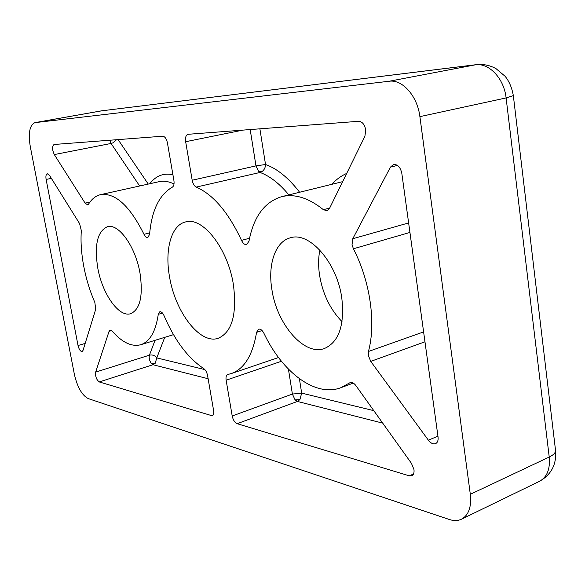 <?xml version="1.0" encoding="UTF-8"?>
<svg xmlns="http://www.w3.org/2000/svg" width="585" height="585" viewBox="0 0 585 585"><rect width="100%" height="100%" fill="white"/><g stroke="black" fill="none" stroke-linecap="round" stroke-linejoin="round"><path stroke-width="0.88" d="M169.54 276.829C164.59 249.949 171.171 225.203 185.467 221.964C202.498 216.348 227.909 248.354 233.415 284.741C237.108 314.306 232.048 332.148 218.256 338.276C200.048 344.755 175.178 312.01 169.54 276.829M81.33 230.629C80.547 241.663 81.352 253.517 83.728 266.204C86.149 278.891 89.856 290.979 94.85 302.474L95.713 309.253L83.004 350.43L82.112 351.548C80.386 351.468 79.026 349.457 78.032 345.523L46.12 179.434C45.623 176.187 46.003 174.286 47.268 173.723L49.476 175.332L79.582 223.58L81.33 230.629M97.754 267.945C94.192 244.969 97.41 231.229 107.413 226.724C118.609 223.112 135.566 246.643 140.012 273.18C143.252 295.93 140.129 309.436 130.645 313.699C118.909 317.655 102.243 293.802 97.754 267.945M271.886 289.509C267.674 264.552 275.25 241.649 290.277 237.832C309.275 231.214 337.114 262.489 341.815 298.167C344.697 325.267 338.912 342.042 324.47 348.492C304.142 356.236 276.771 324.09 271.886 289.509M319.849 250.066C318.313 257.868 318.218 266.263 319.571 275.257C322.759 294.094 330.247 309.56 342.028 321.648M370.744 361.384L368.301 355.38L368.44 351.475C376.177 323.132 370.232 281.217 353.391 248.779L352.046 244.559L352.784 238.731L390.422 167.142L393.529 164.487C397.683 164.261 400.447 167.215 401.815 173.35L438.048 436.988C438.414 440.395 437.587 442.611 435.584 443.635C433.2 444.417 430.794 443.269 428.388 440.198L370.744 361.384L424.966 341.794M413.968 469.543C414.334 472.738 413.61 474.808 411.803 475.759L409.317 475.832L237.152 423.694C234.753 422.589 233.101 420.015 232.201 415.972L226.132 380.199C225.7 377.106 226.234 375.212 227.726 374.502L231.309 373.559C244.318 368.879 252.735 355.139 256.559 332.331L258.585 329.172C260.5 328.799 262.285 330.181 263.937 333.304C282.16 371.987 315.191 397.515 340.821 387.716L350.137 382.619C352.046 382.071 353.976 383.073 355.914 385.632L411.452 463.349L413.968 469.543M95.655 372.089L149.416 355.183C152.451 354.532 154.901 355.439 156.773 357.903L155.222 363.263L152.992 364.726L99.26 381.939C96.452 379.76 95.253 376.477 95.655 372.089L109.059 331.351L110.097 330.115L112.225 331.168C122.177 342.525 131.676 347.044 140.714 344.733C149.848 341.698 155.698 331.556 158.279 314.313L159.815 311.746C161.314 311.52 162.725 312.821 164.034 315.651C174.681 340.382 187.909 358.02 203.719 368.572C205.606 369.954 206.885 372.279 207.573 375.555L213.598 410.487C214.008 413.376 213.554 415.153 212.223 415.803L99.26 381.939M155.047 340.324L149.416 355.183C148.787 357.896 149.431 360.667 151.347 363.49L152.992 364.726L208.121 378.736M365.72 129.826L364.916 136.254L329.472 208.516L327.015 210.746L323.381 209.686C308.617 197.891 294.745 193.547 281.758 196.648C264.508 201.92 253.583 216.786 248.969 241.239L246.658 244.552C244.727 244.852 243.009 243.455 241.51 240.376C228.406 212.392 213.32 194.63 196.246 187.09C194.264 186.045 192.911 183.756 192.187 180.231L185.657 141.716C185.145 137.57 185.913 135.098 187.96 134.301L358.649 121.3C362.232 121.57 364.594 124.415 365.72 129.826M299.396 378.722L301.67 393.12L292.398 394.063L295.067 399.862L297.407 401.442L299.9 399.628L301.67 393.12L373.8 410.648M259.886 128.81L265.524 164.502L255.981 165.884L258.694 171.573L260.069 172.458L261.912 171.661C264.245 169.964 265.451 167.581 265.524 164.502C277.173 168.648 288.544 177.891 299.622 192.246M30.23 146.287L74.383 374.4C77.388 387.248 82.002 395.306 88.225 398.582L449.39 519.509C453.872 520.986 457.901 520.884 461.477 519.202C468.68 515.209 471.627 506.91 470.311 494.303L419.891 116.634C417.463 96.108 402.4 79.158 389.157 81.249L34.976 122.638C29.711 124.963 28.131 132.846 30.23 146.287M143.99 234.307C129.76 205.832 115.303 192.611 100.627 194.637C95.808 195.763 91.786 198.937 88.562 204.143L87.64 204.882L85.103 203.119L54.303 154.572C52.094 149.701 52.014 146.338 54.054 144.48L162.696 136.21C164.904 136.466 166.484 138.703 167.434 142.923L173.906 180.458C174.381 183.909 173.862 186.14 172.341 187.163C159.259 194.739 151.676 210.468 149.584 234.358L147.8 237.627C146.447 237.817 145.175 236.713 143.99 234.307L149.709 232.888M109.717 140.239L111.062 143.464L54.303 154.572M116.598 139.713L112.715 142.937L111.062 143.464L139.647 185.986M409.939 232.442L353.391 248.779M413.515 473.974L409.317 475.832M151.347 363.49L155.222 363.263M295.067 399.862L299.9 399.628M258.694 171.573L261.912 171.661M389.157 81.249L476.11 64.686L101.498 110.843L475.291 64.818C489.001 62.617 504.087 78.463 506.105 97.929L549.22 457.039C553.395 455.02 555.509 452.878 555.56 450.618L555.479 449.909M513.337 95.596L506.105 97.929L419.891 116.634M102.141 110.748L35.21 122.609M476.11 64.686C483.232 63.897 489.894 65.242 496.087 68.708L505.067 76.247C509.184 81.249 511.948 87.743 513.352 95.728L555.56 450.618C556.657 464.38 551.319 474.596 539.545 481.279C547.07 477.163 550.288 469.082 549.22 457.039L470.311 494.303M368.44 351.475L423.606 331.907M437.931 436.147L428.388 440.198M397.486 165.409L390.422 167.142M408.63 222.943L352.784 238.731M237.152 423.694L297.407 401.442L382.714 423.13M350.92 382.451L349.428 383.007M262.073 330.562L256.559 332.331M226.132 380.199L281.422 361.267M288.42 369.142L292.398 394.063L232.201 415.972M51.363 178.345L46.12 179.434M85.176 343.402L78.032 345.523M174.016 183.982C168.736 181.416 163.785 180.641 159.164 181.657L100.627 194.637M90.002 202.022L85.103 203.119M213.101 415.079L211.09 415.803M162.498 313.07L158.279 314.313M109.059 331.351L111.64 330.591M241.51 240.376L249.554 238.241M323.381 209.686L329.699 208.041M185.657 141.716L242.921 130.104M250.183 129.548L255.981 165.884L192.187 180.231M288.844 194.9C279.55 183.617 269.956 176.136 260.069 172.458L196.246 187.09M149.804 183.734C155.881 175.771 163.588 172.772 172.919 174.739M118.09 139.603L148.246 184.078M164.736 337.348L156.773 357.903L204.889 369.603M331.746 184.333C336.126 179.558 341.113 175.917 346.693 173.401M101.256 110.879L34.976 122.638M539.545 481.279L461.477 519.202M353.274 383.095L340.821 387.716M278.511 357.53L231.309 373.559M173.496 334.657L140.714 344.733M342.649 181.65L281.758 196.648"/></g></svg>
